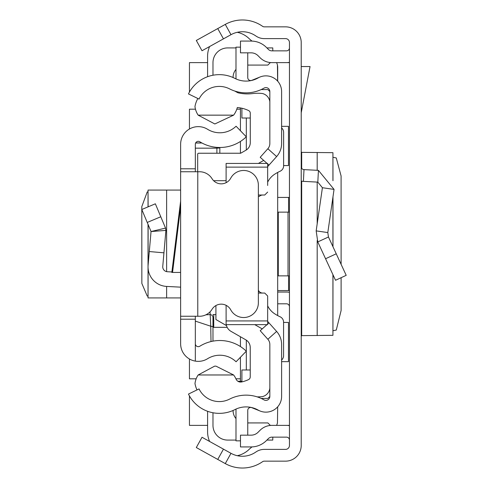 <?xml version="1.0" encoding="UTF-8"?>
<svg xmlns="http://www.w3.org/2000/svg" width="488" height="488" viewBox="0 0 488 488"><rect width="100%" height="100%" fill="white"/><g stroke="black" fill="none" stroke-linecap="round" stroke-linejoin="round"><path stroke-width="0.73" d="M341.112 264.325L341.094 175.985L336.275 157.941L332.981 157.301M341.112 277.69L341.112 310.49L336.275 330.059L332.981 330.699M332.926 274.652L332.926 335.317L332.981 274.768M332.926 335.317L301.682 335.634L301.218 336.281M217.752 459.428L196.31 447.545L202.014 437.254L223.455 449.137L217.752 459.428L225.279 463.6A35.295 35.295 0 0 0 262.581 461.678A2.94 2.94 0 0 1 264.264 461.154L285.529 461.154A15.689 15.689 0 0 0 301.218 445.465L301.218 42.535A15.689 15.689 0 0 0 285.529 26.846L264.264 26.846A2.94 2.94 0 0 1 262.581 26.321A35.295 35.295 0 0 0 225.279 24.4L217.752 28.572L223.455 38.863L202.014 50.746L196.31 40.455L217.752 28.572M223.455 449.137L230.983 453.309A23.528 23.528 0 0 0 255.852 452.028A14.707 14.707 0 0 1 264.264 449.387L285.529 449.387A3.922 3.922 0 0 0 289.451 445.465L289.451 42.535A3.922 3.922 0 0 0 285.529 38.613L264.264 38.613A14.707 14.707 0 0 1 255.852 35.972A23.528 23.528 0 0 0 230.983 34.691L223.455 38.863M289.451 290.567L277.684 290.567M277.684 197.433L289.451 197.433M289.451 306.745A2.94 2.94 0 0 0 286.511 303.804L277.684 303.804M289.451 292.336A14.707 14.707 0 0 0 286.511 292.037L277.684 292.037M289.451 212.134L277.684 212.134M289.451 275.866L288.03 275.866L288.03 212.134M278.276 212.134L278.276 275.866L277.684 275.866M278.276 275.866L288.03 275.866M289.451 440.084A2.94 2.94 0 0 0 286.511 437.144L271.871 437.144A4.904 4.904 0 0 0 268.406 438.578L266.375 440.609A21.57 21.57 0 0 1 251.125 446.929L240.48 446.929L240.48 435.162L251.125 435.162A9.803 9.803 0 0 0 258.054 432.289L260.086 430.257A16.665 16.665 0 0 1 271.871 425.377L286.511 425.377A14.707 14.707 0 0 1 289.451 425.676M289.451 47.915A2.94 2.94 0 0 1 286.511 50.856L271.871 50.856A4.904 4.904 0 0 1 268.406 49.422L266.375 47.391A21.57 21.57 0 0 0 251.125 41.071L240.48 41.071L240.48 52.838L251.125 52.838A9.803 9.803 0 0 1 258.054 55.711L260.086 57.743A16.665 16.665 0 0 0 271.871 62.623L286.511 62.623A14.707 14.707 0 0 0 289.451 62.324M301.218 166.683A2.94 2.94 0 0 0 304.006 169.617L303.39 181.365A14.707 14.707 0 0 1 301.218 181.091M328.454 236.985L346.205 275.336L335.53 280.277L317.78 241.932L316.169 230.885L327.808 232.569L328.454 236.985L317.78 241.932M304.006 169.617L318.432 170.373L334.054 189.405L322.409 187.721L316.169 230.885M334.054 189.405L327.808 232.569M303.39 181.365L317.816 182.122L322.409 187.721M301.218 66.545L310.051 66.545L301.218 112.758M301.218 151.719L301.682 152.366L332.926 152.683L332.926 180.578M332.981 180.706L332.926 152.683M277.684 81.167L277.684 67.198A9.803 9.803 0 0 0 277.452 65.075L277.605 81.081M277.684 315.571L277.684 172.447M276.55 425.377A9.803 9.803 0 0 0 277.452 422.925L277.684 406.833M283.619 165.566L288.469 165.566L288.469 126.349L281.606 126.349M281.606 361.651L288.469 361.651L288.469 322.434L283.571 322.434M289.451 425.377L286.511 425.377M207.589 425.377L189.448 425.377L189.448 395.939M189.448 92.061L189.448 62.623L207.589 62.623M286.511 62.623L289.451 62.623M240.431 109.19L236.802 109.19M195.474 109.19L189.448 109.19L189.448 129.003M189.448 358.997L189.448 378.81L196.17 378.81M235.93 378.81L240.431 378.81M276.55 62.623A9.803 9.803 0 0 1 277.452 65.075M237.296 32.3A24.51 24.51 0 0 1 249.624 39.119L251.979 41.09M207.589 76.714L207.589 56.248A24.51 24.51 0 0 1 209.59 46.549M240.431 357.259L240.431 381.256L237.863 381.256L241.902 381.256M207.589 411.286L207.589 431.752A24.51 24.51 0 0 0 209.59 441.451M237.296 455.7A24.51 24.51 0 0 0 249.624 448.881L251.979 446.91M269.84 396.457L269.84 344.491A7.845 7.845 0 0 0 267.851 339.27L276.623 331.431A19.605 19.605 0 0 1 281.606 344.491L281.606 396.457A15.689 15.689 0 0 1 258.176 410.097A24.51 24.51 0 0 0 234.929 409.591A34.312 34.312 0 0 1 188.466 394.078L199.043 388.924A22.552 22.552 0 0 0 229.573 399.117A36.277 36.277 0 0 1 263.984 399.867A3.922 3.922 0 0 0 269.84 396.457L267.881 398.415L261.147 398.415M261.147 89.585L267.881 89.585L269.84 91.543A3.922 3.922 0 0 0 263.984 88.133A36.277 36.277 0 0 1 229.573 88.883A22.552 22.552 0 0 0 199.043 99.076L188.466 93.922A34.312 34.312 0 0 1 234.929 78.409A24.51 24.51 0 0 0 258.176 77.903A15.689 15.689 0 0 1 281.606 91.543L281.606 143.509A19.605 19.605 0 0 1 276.623 156.569L268.979 165.133L267.668 163.962M246.312 149.987L246.312 118.017M246.312 369.983L246.312 340.142M233.081 77.531A12.255 12.255 0 0 1 235.991 69.394M270.401 62.555L267.881 65.075L247.758 65.075M272.786 50.856L272.786 47.915L266.899 47.915M235.991 47.915L227.683 47.915A14.707 14.707 0 0 0 212.981 62.623L212.981 75.237M240.431 107.933L240.431 130.741M240.431 141.447L240.431 153.238M215.922 305.555L215.922 319.512L226.505 325.624M240.431 336.75L240.431 346.553M212.981 412.763L212.981 425.377A14.707 14.707 0 0 0 227.683 440.084L235.991 440.084M266.899 440.084L272.786 440.084L272.786 437.144M270.401 425.445L267.881 422.925L247.758 422.925M235.991 418.606A12.255 12.255 0 0 1 233.081 410.469M215.922 314.583L212.981 314.583M227.182 327.332L213.732 327.332L213.732 314.583M212.981 327.332L213.732 327.332M148.035 191.863L147.224 191.967L141.794 206.637L141.849 283.455L147.224 296.033L148.035 296.137M180.627 190.076L148.035 190.076L148.114 206.839M195.328 316.255L195.328 319.201L180.627 319.201L180.627 168.799L195.328 168.799L195.328 171.745M195.328 168.799L195.328 144.283A2.94 2.94 0 0 1 199.824 141.782A38.052 38.052 0 0 0 246.294 136.811L236.076 126.227A23.345 23.345 0 0 1 207.565 129.283A17.647 17.647 0 0 0 180.627 144.283L180.627 168.799M180.627 319.201L180.627 343.717A17.647 17.647 0 0 0 207.565 358.717A23.345 23.345 0 0 1 236.076 361.773L246.294 351.189A38.052 38.052 0 0 0 199.824 346.218A2.94 2.94 0 0 1 195.328 343.717L195.328 360.528M148.114 268.546L148.035 297.924L180.627 297.924L180.627 287.157L166.621 286.425A19.605 19.605 0 0 1 148.114 265.143L149.297 251.546L163.944 252.827L162.76 266.418A4.904 4.904 0 0 0 167.39 271.737L171.892 271.975M180.627 272.432L171.837 272.432L180.627 201.123M195.328 319.201L195.328 343.717M180.627 316.255L197.78 316.255L197.78 171.745L180.627 171.745M197.78 171.745L199.537 171.745A14.707 14.707 0 0 1 212.054 178.724A10.785 10.785 0 0 0 230.72 178.187A14.707 14.707 0 0 1 258.365 185.178L258.365 302.822A14.707 14.707 0 0 1 230.72 309.813A10.785 10.785 0 0 0 212.054 309.276A14.707 14.707 0 0 1 199.537 316.255L197.78 316.255M147.224 222.443L160.784 216.757L155.355 203.801L141.794 209.492L151.042 231.538L165.902 230.403L163.944 252.827M160.784 216.757L165.536 228.085L151.042 231.538L149.297 251.546M165.536 228.085L165.902 230.403L165.536 228.085M219.844 153.238L219.844 147.486L219.844 147.962L216.898 148.163L216.898 147.37M211.005 341.557L210.749 326.222L195.328 321.116M205.918 314.803L210.035 314.614A2.94 2.928 0 0 1 212.981 317.542L212.981 341.142L212.981 317.542M212.981 326.698L210.749 326.222L210.035 311.85M267.07 163.431L260.202 157.295L267.851 148.73A7.845 7.845 0 0 0 269.84 143.509L269.84 91.543M276.623 331.431L267.668 321.403M268.979 322.867L267.668 324.038M266.991 324.642L260.202 330.705L267.851 339.27M267.668 166.597L268.979 165.133M260.043 411L251.802 407.669A2.94 2.94 0 0 0 247.758 410.396L247.758 435.162M236.052 409.048A14.707 14.707 0 0 0 235.991 410.396L235.991 440.841L240.48 440.841M260.043 77L251.802 80.331A2.94 2.94 0 0 1 247.758 77.604L247.758 52.838M240.48 47.159L235.991 47.159L235.991 77.604A14.707 14.707 0 0 0 236.052 78.952M242.512 381.75L241.902 381.75L241.902 369.983L250.234 369.983M269.834 101.675A4.904 4.904 0 0 0 269.84 101.352M250.283 118.017L241.902 118.017L241.902 108.232M196.999 389.918A25.492 25.492 0 0 1 194.986 383.556A19.764 19.764 0 0 1 198.152 374.973L214.61 366.152L215.934 366.122L233.624 374.973A22.113 22.113 0 0 1 236.107 379.182A4.886 4.886 0 0 0 241.609 381.958A32.33 32.33 0 0 0 248.551 379.591A2.94 2.94 0 0 0 250.234 376.931L250.234 347.48A8.827 8.827 0 0 0 245.793 339.819L231.037 331.37A9.803 9.803 0 0 1 226.267 324.642M234.844 91.073A54.546 54.546 0 0 0 237.955 92.787A40.492 40.492 0 0 0 252.571 93.574A42.456 42.456 0 0 1 262.404 93.513A9.748 9.748 0 0 1 269.84 101.754M267.668 167.134L226.109 167.134L226.109 163.431L267.668 163.431L267.668 185.483M281.606 360.059A5.88 5.88 0 0 0 283.571 355.673L283.571 322.153A5.88 5.88 0 0 0 280.161 316.816A45.097 45.097 0 0 1 274.677 313.79A19.605 19.605 0 0 1 267.668 305.866M262.764 293.056A4.904 4.904 0 0 1 259.293 291.617L258.365 291.617M262.764 195.017A4.904 4.904 0 0 0 259.366 196.383L258.365 196.383M267.668 182.152A19.605 19.605 0 0 1 274.683 174.222A45.097 45.097 0 0 1 280.204 171.184A5.88 5.88 0 0 0 283.619 165.847L283.619 132.352A5.88 5.88 0 0 0 281.606 127.923M226.109 167.134L226.109 182.677M264.728 195.017L258.365 195.017L264.728 195.017L267.668 192.071M264.728 293.056L258.365 293.056L264.728 293.056L267.668 295.996L267.668 302.591M267.668 295.996L267.668 324.642L267.668 320.933L226.109 320.933L226.109 324.642L226.109 305.323M197.677 171.745L197.677 154.214A0.982 0.982 180 0 1 198.659 153.238L240.675 153.238L245.842 150.273A8.827 8.827 0 0 0 250.283 142.618L250.283 113.216A2.94 2.94 0 0 0 248.606 110.562A32.33 32.33 0 0 0 237.314 107.531A22.113 22.113 0 0 1 233.624 115.15L198.146 115.15A19.795 19.795 0 0 1 194.968 106.549A25.492 25.492 0 0 1 197.853 98.503M263.679 160.399L258.39 163.431M213.604 180.688L226.109 180.688M233.624 115.15L214.842 123.976L198.146 115.15M254.797 324.642L262.227 328.894M198.152 374.973L233.624 374.973M269.84 388.076A9.644 9.644 0 0 1 262.404 396.61A42.456 42.456 0 0 1 257.139 396.866M259.293 291.617L258.365 290.311M230.983 453.309L225.279 463.6M230.983 34.691L225.279 24.4M288.567 290.567L288.567 275.866M288.567 212.134L288.567 197.433M336.238 253.797L325.563 258.738M318.432 170.373L317.816 182.122M301.682 152.366L301.682 168.269M301.682 181.176L301.682 335.634M317.188 152.409L317.188 170.312M317.188 182.091L317.188 223.833M317.188 240.505L317.188 335.591M332.926 197.176L332.926 246.647M180.627 206.863L172.545 272.432M148.114 265.143L148.114 224.559M166.621 297.924L166.621 286.425M166.621 271.639L166.621 190.076M195.328 148.163L216.898 148.163L216.898 153.238M201.934 143.002L195.627 143.002M267.851 148.73L276.623 156.569M332.981 196.81L332.981 246.763M148.035 297.924L148.035 224.382M148.035 206.869L148.035 190.076M201.782 142.917L195.664 142.917M267.668 324.642L226.109 324.642"/></g></svg>
